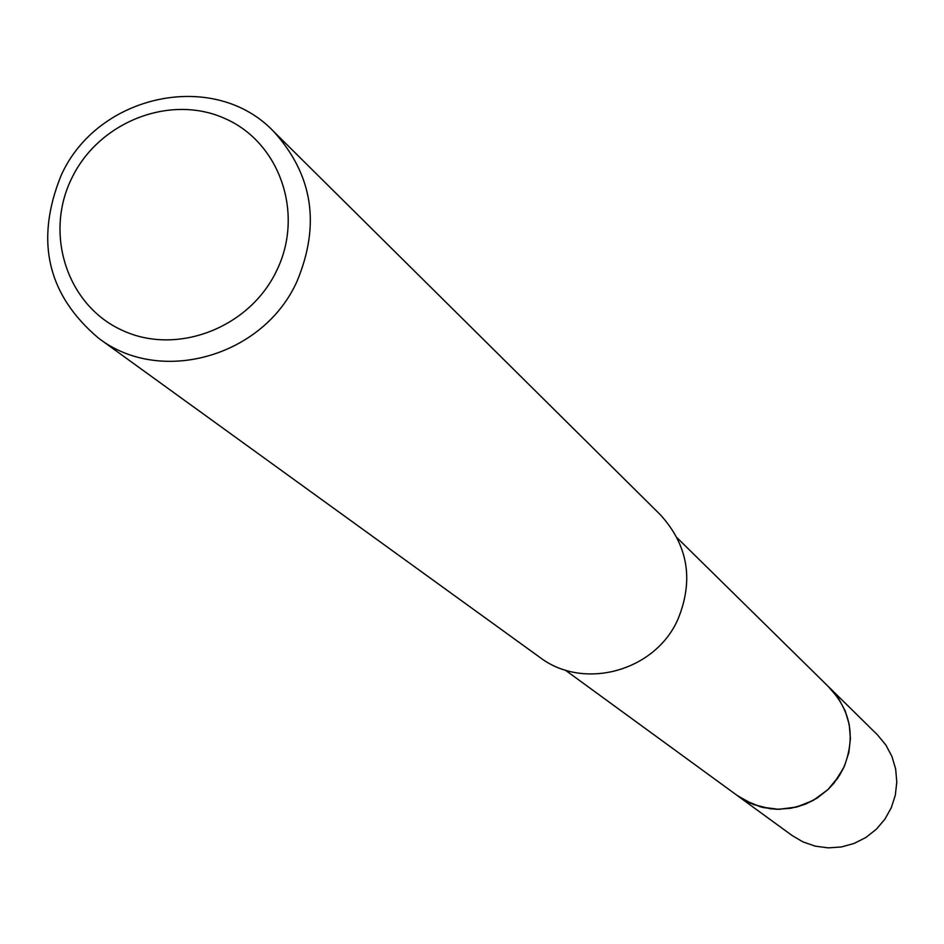 <?xml version="1.0" encoding="UTF-8"?>
<svg xmlns="http://www.w3.org/2000/svg" width="944" height="944" viewBox="0 0 944 944"><rect width="100%" height="100%" fill="white"/><g stroke="black" fill="none" stroke-linecap="round" stroke-linejoin="round"><path stroke-width="1.42" d="M677.226 537.927L829.705 687.893C851.11 711.304 855.748 737.96 843.629 767.861L839.322 775.732L827.959 789.597L813.539 800.217L805.468 804.087L796.984 806.919L779.366 809.303L770.505 808.807L753.383 804.5L737.96 796.028L565.149 670.016M828.773 686.972C850.957 710.443 855.913 737.406 843.641 767.861L833.965 783.178L827.758 789.798L813.126 800.453L796.358 807.108L778.529 809.315L760.805 806.955L744.332 800.17L736.898 795.261M273.736 131.57L660.458 514.869C688.117 545.372 693.934 580.206 677.91 619.37C655.065 671.42 583.404 690.866 539.673 657.236L98.495 338.129C47.342 294.776 34.845 240.649 61.006 175.726C97.362 93.869 214.63 69.018 273.736 131.57C312.842 174.793 320.606 224.719 297.006 281.359C263.376 356.679 160.279 385.789 98.495 338.129M276.769 270.421C249.83 327.745 177.201 355.864 122.59 330.483C67.555 305.95 43.967 234.785 71.579 178.593C98.388 122.047 169.802 93.763 224.566 118.366C279.743 142.131 304.546 213.474 276.769 270.421M828.384 686.595L838.661 698.654L845.234 711.009L849.211 724.485L850.414 738.527L848.821 752.592L844.455 766.091L837.517 778.505L828.277 789.326L817.103 798.117L804.441 804.524L790.812 808.3L776.747 809.303L762.823 807.474L749.595 802.907L736.462 794.942M829.752 687.905L877.472 734.869L885.791 744.91L891.927 756.427L895.655 768.982L896.8 782.069L895.325 795.155L891.278 807.722L884.835 819.274L876.233 829.339L865.837 837.505L854.049 843.464L841.352 846.969L828.254 847.877L815.274 846.154L802.931 841.883L792.099 835.511L737.972 796.075"/></g></svg>

